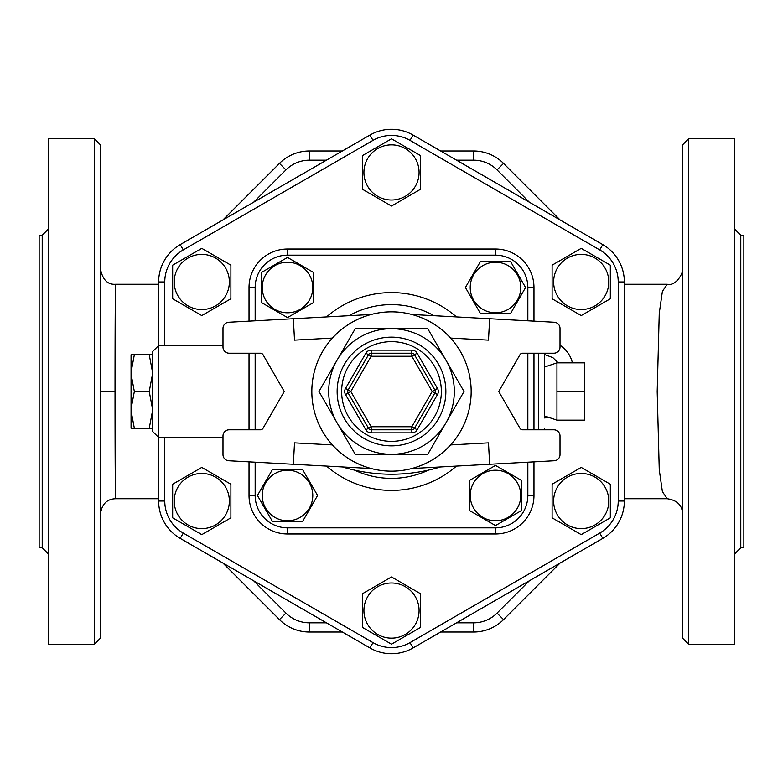 <?xml version="1.0" encoding="UTF-8"?>
<svg xmlns="http://www.w3.org/2000/svg" width="783" height="783" viewBox="0 0 783 783"><rect width="100%" height="100%" fill="white"/><g stroke="black" fill="none" stroke-linecap="round" stroke-linejoin="round"><path stroke-width="1.17" d="M450.587 444.93L488.484 442.865L489.649 464.28L411.848 468.518A79.66 79.66 0 0 1 371.152 468.518A79.66 79.66 0 0 0 411.848 468.518C427.029 464.388 439.948 456.528 450.587 444.93A79.66 79.66 0 0 0 471.16 391.5A79.66 79.66 0 0 1 351.665 460.492A79.66 79.66 0 0 1 351.665 322.508A79.66 79.66 0 0 1 471.16 391.5A79.66 79.66 0 0 0 450.587 338.07C439.948 326.472 427.029 318.612 411.848 314.482A79.66 79.66 0 0 0 371.152 314.482A79.66 79.66 0 0 1 411.848 314.482L489.649 318.72L488.484 340.135L450.587 338.07M293.351 464.28L228.783 460.756A6.127 6.127 0 0 1 222.989 454.639L222.989 435.925A6.127 6.127 0 0 1 229.116 429.798L260.387 429.798A3.063 3.063 0 0 0 263.039 428.272L284.258 391.5L263.039 354.728A3.063 3.063 0 0 0 260.387 353.202L229.116 353.202A6.127 6.127 0 0 1 222.989 347.075L222.989 328.361A6.127 6.127 0 0 1 228.783 322.244L371.152 314.482C355.971 318.612 343.052 326.472 332.413 338.07A79.66 79.66 0 0 0 332.413 444.93C343.052 456.528 355.971 464.388 371.152 468.518L293.351 464.28L294.516 442.865L332.413 444.93M332.413 338.07L294.516 340.135L293.351 318.72M489.649 318.72L554.217 322.244A6.127 6.127 0 0 1 560.011 328.361L560.011 347.075A6.127 6.127 0 0 1 553.884 353.202L522.613 353.202A3.063 3.063 0 0 0 519.961 354.728L498.742 391.5L519.961 428.272A3.063 3.063 0 0 0 522.613 429.798L553.884 429.798A6.127 6.127 0 0 1 560.011 435.925L560.011 454.639A6.127 6.127 0 0 1 554.217 460.756L489.649 464.28M454.306 391.5A62.806 62.806 0 0 1 337.101 422.908A62.806 62.806 0 0 1 391.5 328.694A62.806 62.806 0 0 1 454.306 391.5M371.162 350.138L371.162 353.202A3.063 3.063 0 0 0 368.499 354.728A3.063 3.063 0 0 1 371.162 353.202L411.838 353.202A3.063 3.063 0 0 1 414.501 354.728L434.839 389.963A3.063 3.063 0 0 1 434.839 393.037L414.501 428.272A3.063 3.063 0 0 1 411.838 429.798L371.162 429.798A3.063 3.063 0 0 1 368.499 428.272A3.063 3.063 0 0 0 371.162 429.798L371.162 432.862L411.838 432.862A6.127 6.127 0 0 0 417.153 429.798L437.491 394.563A6.127 6.127 0 0 0 437.491 388.437L417.153 353.202A6.127 6.127 0 0 0 411.838 350.138L371.162 350.138A6.127 6.127 0 0 0 365.847 353.202L345.509 388.437A6.127 6.127 0 0 0 345.509 394.563L365.847 429.798A6.127 6.127 0 0 0 371.162 432.862M365.847 429.798L368.499 428.272L348.161 393.037A3.063 3.063 0 0 1 348.161 389.963A3.063 3.063 0 0 0 348.161 393.037L345.509 394.563M345.509 388.437L348.161 389.963L368.499 354.728L365.847 353.202M391.5 454.306L355.237 454.306L318.975 391.5L355.237 328.694L427.763 328.694L464.025 391.5L427.763 454.306L391.5 454.306M355.237 328.694L318.975 391.5L355.237 454.306L427.763 454.306L464.025 391.5M495.492 465.425L521.537 480.459L521.537 510.526L495.492 525.569L469.448 510.526L469.448 480.459L495.492 465.425L521.537 480.459L521.537 510.526L495.492 525.569L469.448 510.526L469.448 480.459L495.492 465.425M517.387 482.857A25.281 25.281 0 0 0 473.598 482.857A25.281 25.281 0 0 0 495.492 520.773A25.281 25.281 0 0 0 517.387 482.857M317.575 495.492L302.541 521.537L272.474 521.537L257.431 495.492L272.474 469.448L302.541 469.448L317.575 495.492L302.541 521.537L272.474 521.537L257.431 495.492L272.474 469.448L302.541 469.448L317.575 495.492M300.143 517.387A25.281 25.281 0 0 0 300.143 473.598A25.281 25.281 0 0 0 262.227 495.492A25.281 25.281 0 0 0 300.143 517.387M287.508 317.575L261.463 302.541L261.463 272.474L287.508 257.431L313.552 272.474L313.552 302.541L287.508 317.575L261.463 302.541L261.463 272.474L287.508 257.431L313.552 272.474L313.552 302.541L287.508 317.575M265.613 300.143A25.281 25.281 0 0 0 309.402 300.143A25.281 25.281 0 0 0 287.508 262.227A25.281 25.281 0 0 0 265.613 300.143M465.425 287.508L480.459 261.463L510.526 261.463L525.569 287.508L510.526 313.552L480.459 313.552L465.425 287.508L480.459 261.463L510.526 261.463L525.569 287.508L510.526 313.552L480.459 313.552L465.425 287.508M482.857 265.613A25.281 25.281 0 0 0 482.857 309.402A25.281 25.281 0 0 0 520.773 287.508A25.281 25.281 0 0 0 482.857 265.613M342.553 466.962A168.511 168.511 0 0 0 440.447 466.962M249.023 461.862L249.023 495.492A38.475 38.475 0 0 0 287.508 533.977L495.492 533.977A38.475 38.475 0 0 0 533.977 495.492L533.977 461.862L533.977 495.492L527.84 495.492A32.348 32.348 0 0 1 495.492 527.84L287.508 527.84A32.348 32.348 0 0 1 255.16 495.492L255.16 462.195M255.16 320.805L255.16 287.508A32.348 32.348 0 0 1 287.508 255.16L495.492 255.16A32.348 32.348 0 0 1 527.84 287.508L533.977 287.508L533.977 321.138L533.977 287.508A38.475 38.475 0 0 0 495.492 249.023L287.508 249.023A38.475 38.475 0 0 0 249.023 287.508L249.023 321.138M249.023 353.202L249.023 429.798M533.977 429.798L533.977 353.202L533.977 429.798M326.452 622.828L309.422 622.828A33.18 33.18 0 0 1 285.961 613.109L279.462 619.607L222.891 563.036L279.462 619.607A42.37 42.37 0 0 0 309.422 632.018L342.377 632.018M440.623 632.018L473.578 632.018A42.37 42.37 0 0 0 503.538 619.607L560.109 563.036L503.538 619.607A42.37 42.37 0 0 1 473.578 632.018L473.578 622.828L456.548 622.828M342.377 150.982L309.422 150.982A42.37 42.37 0 0 0 279.462 163.393L222.891 219.964L279.462 163.393L285.961 169.891A33.18 33.18 0 0 1 309.422 160.172L326.452 160.172M164.264 345.538L222.989 345.538M222.989 437.462L158.646 437.462L158.646 501.032A43.134 43.134 0 0 0 180.207 538.391L369.928 647.933A43.134 43.134 0 0 0 413.072 647.933L602.793 538.391A43.134 43.134 0 0 0 624.354 501.032L624.354 281.968A43.134 43.134 0 0 0 602.793 244.609L413.072 135.067A43.134 43.134 0 0 0 369.928 135.067L180.207 244.609A43.134 43.134 0 0 0 158.646 281.968L158.646 345.538L158.646 281.968L164.773 281.968A37.007 37.007 0 0 1 183.271 249.914L372.992 140.382A37.007 37.007 0 0 1 410.008 140.382L599.729 249.914A37.007 37.007 0 0 1 618.227 281.968L618.227 501.032A37.007 37.007 0 0 1 599.729 533.086L410.008 642.618A37.007 37.007 0 0 1 372.992 642.618L183.271 533.086A37.007 37.007 0 0 1 164.773 501.032L164.773 437.462L164.058 437.462M420.608 627.379L391.5 644.184L362.392 627.379L362.392 593.768L391.5 576.963L420.608 593.768L420.608 627.379L391.5 644.184L362.392 627.379L362.392 593.768L391.5 576.963L420.608 593.768L420.608 627.379M610.329 484.227L610.329 517.837L581.221 534.642L552.113 517.837L552.113 484.227L581.221 467.422L610.329 484.227L610.329 517.837L581.221 534.642L552.113 517.837L552.113 484.227L581.221 467.422L610.329 484.227M581.221 248.358L610.329 265.163L610.329 298.773L581.221 315.578L552.113 298.773L552.113 265.163L581.221 248.358L610.329 265.163L610.329 298.773L581.221 315.578L552.113 298.773L552.113 265.163L581.221 248.358M362.392 155.621L391.5 138.816L420.608 155.621L420.608 189.232L391.5 206.037L362.392 189.232L362.392 155.621L391.5 138.816L420.608 155.621L420.608 189.232L391.5 206.037L362.392 189.232L362.392 155.621M172.671 298.773L172.671 265.163L201.779 248.358L230.887 265.163L230.887 298.773L201.779 315.578L172.671 298.773L172.671 265.163L201.779 248.358L230.887 265.163L230.887 298.773L201.779 315.578L172.671 298.773M201.779 534.642L172.671 517.837L172.671 484.227L201.779 467.422L230.887 484.227L230.887 517.837L201.779 534.642L172.671 517.837L172.671 484.227L201.779 467.422L230.887 484.227L230.887 517.837L201.779 534.642M201.779 473.461A27.571 27.571 0 0 0 177.898 514.822A27.571 27.571 0 0 0 225.661 514.822A27.571 27.571 0 0 0 201.779 473.461M225.661 268.178A27.571 27.571 0 0 0 177.898 268.178A27.571 27.571 0 0 0 201.779 309.539A27.571 27.571 0 0 0 225.661 268.178M415.381 186.217A27.571 27.571 0 0 0 391.5 144.855A27.571 27.571 0 0 0 367.619 186.217A27.571 27.571 0 0 0 415.381 186.217M581.221 309.539A27.571 27.571 0 0 0 605.102 268.178A27.571 27.571 0 0 0 557.339 268.178A27.571 27.571 0 0 0 581.221 309.539M557.339 514.822A27.571 27.571 0 0 0 605.102 514.822A27.571 27.571 0 0 0 581.221 473.461A27.571 27.571 0 0 0 557.339 514.822M367.619 596.783A27.571 27.571 0 0 0 391.5 638.145A27.571 27.571 0 0 0 415.381 596.783A27.571 27.571 0 0 0 367.619 596.783M134.343 354.748L131.064 372.16L131.064 354.748L152.519 354.748M131.064 374.098L134.343 391.5L131.064 408.902L131.064 372.16M134.343 428.252L131.064 428.252L131.064 410.84L134.343 428.252L149.24 428.252L152.519 410.84M152.519 372.16L149.24 354.748M152.519 408.902L149.24 391.5L152.519 374.098M152.519 428.252L149.24 428.252M131.064 408.902L131.064 410.84M152.519 351.665L152.519 431.335L158.646 437.462L158.646 345.538L152.519 351.665M149.24 391.5L134.343 391.5M544.694 416.008L544.694 354.728L544.694 416.008L556.948 420.148L584.529 420.148L584.529 362.852L556.948 362.852L556.948 391.5L584.529 391.5M556.948 420.148L556.948 391.5M544.694 354.728L544.498 353.202M544.694 354.601L552.857 357.625L558.201 362.852M164.773 501.032L158.646 501.032L158.646 437.462M372.992 642.618L369.928 647.933L180.207 538.391L183.271 533.086M618.227 501.032L624.354 501.032A43.134 43.134 0 0 1 602.793 538.391L413.072 647.933L410.008 642.618M618.227 281.968L624.354 281.968A43.134 43.134 0 0 0 602.793 244.609L599.729 249.914M183.271 249.914L180.207 244.609L369.928 135.067L372.992 140.382M100.43 514.059C101.859 504.066 106.968 498.967 115.747 498.742C115.228 500.278 115.042 448.59 115.032 391.5C115.042 334.135 115.228 282.761 115.747 284.258L158.646 284.258M682.57 268.941C683.569 272.259 676.365 286.539 667.253 284.258L624.354 284.258L667.253 284.258L662.398 291.354L659.257 313.249L657.191 391.588L659.257 469.839L662.398 491.665L667.253 498.742L624.354 498.742M682.57 144.855L682.57 638.145L688.697 644.272L688.697 138.728L682.57 144.855M560.109 219.964L503.538 163.393A42.37 42.37 0 0 0 473.578 150.982L440.623 150.982M115.032 391.5L100.43 391.5L100.43 144.855L94.303 138.728L94.303 644.272L100.43 638.145L100.43 391.5M100.43 283.671L100.43 228.519M688.697 644.272L734.66 644.272L734.66 138.728L688.697 138.728M740.787 235.243L743.85 235.243L743.85 547.757L740.787 547.757L740.787 235.243L734.66 229.116M94.303 138.728L48.34 138.728L48.34 644.272L94.303 644.272M42.213 547.757L39.15 547.757L39.15 235.243L42.213 235.243L42.213 547.757L48.34 553.884M445.86 391.5A54.36 54.36 0 0 0 364.32 344.422A54.36 54.36 0 0 0 364.32 438.578A54.36 54.36 0 0 0 445.86 391.5M441.348 391.5A49.848 49.848 0 0 1 366.571 434.673A49.848 49.848 0 0 1 366.571 348.327A49.848 49.848 0 0 1 441.348 391.5M411.838 432.862L411.838 426.735L371.162 426.735L368.499 428.272M437.491 388.437L432.187 391.5L411.838 426.735L417.153 429.798M437.491 394.563L432.187 391.5L411.838 356.265L417.153 353.202M368.499 354.728L371.162 356.265L411.838 356.265L411.838 350.138M371.162 429.798L371.162 426.735L350.813 391.5L348.161 389.963M348.161 393.037L350.813 391.5L371.162 356.265L371.162 353.202M428.487 470.113A86.884 86.884 0 0 1 354.513 470.113M349.061 315.686A86.884 86.884 0 0 1 433.939 315.686M456.45 316.909A98.903 98.903 0 0 0 326.55 316.909M326.55 466.091A98.903 98.903 0 0 0 456.45 466.091M527.84 287.508L527.84 320.805M527.84 353.202L527.84 429.798M527.84 462.195L527.84 495.492M255.16 429.798L255.16 353.202M255.16 495.492L249.023 495.492M287.508 533.977L287.508 527.84M255.16 287.508L249.023 287.508M495.492 533.977L495.492 527.84M287.508 255.16L287.508 249.023M495.492 255.16L495.492 249.023M158.646 345.538L164.773 345.538L164.773 281.968M572.402 362.852A35.382 30.635 -5 0 0 560.011 345.205M544.694 417.985A35.382 30.635 -5 0 0 548.354 417.251M538.567 353.202L538.567 429.798M602.793 538.391L599.729 533.086M413.072 135.067L410.008 140.382M253.653 202.21L285.961 169.891M285.961 613.109L253.653 580.79M529.347 580.79L497.039 613.109A33.18 33.18 0 0 1 473.578 622.828M456.548 160.172L473.578 160.172A33.18 33.18 0 0 1 497.039 169.891L529.347 202.21M309.422 160.172L309.422 150.982M473.578 160.172L473.578 150.982M497.039 169.891L503.538 163.393M309.422 632.018L309.422 622.828M497.039 613.109L503.538 619.607M544.694 366.992L556.948 362.852M544.498 429.798L544.694 428.272M115.747 498.742L158.646 498.742M667.253 498.742C677.236 500.268 682.345 505.378 682.57 514.059M115.747 284.258C107.751 284.914 102.642 279.815 100.43 268.941M740.787 547.757L734.66 553.884M42.213 235.243L48.34 229.116"/></g></svg>
